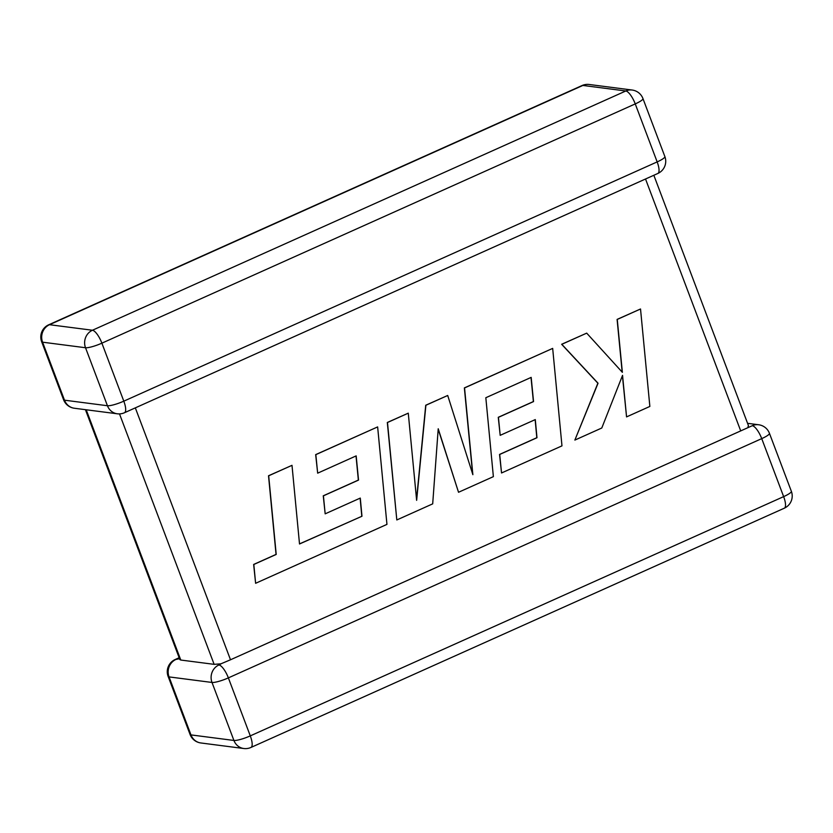 <?xml version="1.0" encoding="UTF-8"?>
<svg xmlns="http://www.w3.org/2000/svg" width="833" height="833" viewBox="0 0 833 833"><rect width="100%" height="100%" fill="white"/><g stroke="black" fill="none" stroke-linecap="round" stroke-linejoin="round"><path stroke-width="1.25" d="M179.157 657.726L175.159 659.528A13.359 4.196 65.8 0 1 175.982 659.424L179.532 658.726M250.962 747.451A13.359 4.196 -114.2 0 0 250.285 735.883A13.359 2.395 -20.7 0 1 233.917 740.454L211.999 682.456L169.057 676.906L190.976 734.904L233.917 740.454A13.359 12.453 -82.6 0 0 243.777 748.513A13.359 13.359 0 0 0 250.962 747.451L784.322 508.192A13.359 4.196 65.8 0 0 783.645 496.624A13.359 2.395 -20.7 0 0 791.35 491.283L769.432 433.285A13.359 2.395 -20.7 0 1 761.726 438.627L228.367 677.885L250.285 735.883L783.645 496.624L761.726 438.627A13.359 4.196 65.8 0 0 752.282 425.705L740.714 430.9L645.523 179.001M653.843 175.274L748.43 425.58L747.951 427.121M86.215 409.784L180.782 660.038L214.133 664.349L119.494 413.897M218.923 664.963A13.359 4.196 -114.2 0 1 228.367 677.885A13.359 2.395 -20.7 0 1 211.999 682.456A13.359 12.453 -82.6 0 1 218.923 664.963L221.12 663.807L214.133 664.349M135.321 407.868L230.502 659.778L220.287 664.088M230.502 659.778L740.714 430.9M180.782 660.038L179.855 659.59L85.424 409.68M361.97 516.241L299.516 543.98L291.998 465.335L268.684 475.789L276.212 554.434L253.815 564.472L255.616 583.298L386.949 524.384L377.641 426.913L315.832 454.641L317.665 473.165L356.17 455.88L358.534 480.089L323.423 495.833L325.172 513.836L360.283 498.082L361.97 516.241L299.505 543.887M291.998 465.335L268.518 475.768L276.046 554.403L253.648 564.451L255.616 583.298M377.641 426.913L315.665 454.62L317.665 473.165M356.014 455.953L358.357 480.068L323.256 495.812L325.172 513.836M360.127 498.155L361.793 516.221M458.535 492.272L493.375 476.643L485.826 397.726L531.173 377.38L533.547 401.579L498.436 417.323L500.185 435.336L535.296 419.582L536.983 437.731L499.706 454.454L501.539 472.977L561.973 445.863L552.675 348.392L464.543 387.928L472.863 474.685L447.706 395.477L425.892 405.265L416.635 500.341L408.274 413.168L387.491 422.498L396.81 519.959L432.691 503.861L438.22 428.766L458.535 492.272L438.189 429.182M396.81 519.959L387.314 422.477L408.274 413.168M531.017 377.453L533.38 401.558L498.269 417.302L500.185 435.336M535.14 419.655L536.816 437.71L499.54 454.433L501.539 472.977M552.675 348.392L464.366 387.907L472.623 473.935M447.706 395.477L425.725 405.244L416.552 499.456M640.525 308.991L617.263 319.424L622.366 372.33L586.703 333.138L561.806 344.3L598.052 383.232L574.864 440.084L601.79 428.006L622.553 375.35L626.562 416.896L649.855 406.442L640.525 308.991L617.097 319.403L622.178 372.122M586.703 333.138L561.64 344.279L597.875 383.211L574.864 440.084M622.418 375.683L626.562 416.896M175.159 659.528A13.359 13.359 0 0 0 168.131 676.438A13.359 2.395 -20.7 0 0 169.057 676.906A13.359 12.453 -82.6 0 1 175.982 659.424M41.65 341.717A13.359 2.395 159.3 0 0 42.577 342.186L64.495 400.184L107.436 405.733L85.518 347.736L42.577 342.186A13.359 12.453 -82.6 0 1 49.501 324.703L92.442 330.243L625.812 90.984L582.861 85.445L49.501 324.703A13.359 4.196 -114.2 0 0 48.678 324.808A13.359 13.359 0 0 0 41.65 341.717L63.568 399.715A13.359 13.359 0 0 0 74.356 408.243A13.359 12.453 -82.6 0 1 64.495 400.184A13.359 2.395 159.3 0 1 63.568 399.715M657.164 161.904L635.246 103.906L101.886 343.165L123.805 401.162L657.164 161.904A13.359 4.196 65.8 0 1 657.841 173.472A13.359 13.359 0 0 0 664.869 156.562A13.359 2.395 159.3 0 1 657.164 161.904M632.164 90.037A13.359 12.453 -82.6 0 0 625.812 90.984A13.359 4.196 65.8 0 1 635.246 103.906A13.359 2.395 159.3 0 0 642.951 98.565A13.359 13.359 0 0 0 632.164 90.037L589.223 84.487A13.359 13.359 0 0 0 582.038 85.549A13.359 4.196 65.8 0 1 582.861 85.445A13.359 12.453 -82.6 0 1 589.223 84.487M101.886 343.165A13.359 4.196 -114.2 0 0 92.442 330.243A13.359 12.453 -82.6 0 0 85.518 347.736A13.359 2.395 159.3 0 0 101.886 343.165M123.805 401.162A13.359 2.395 159.3 0 1 107.436 405.733A13.359 12.453 -82.6 0 0 117.297 413.793A13.359 13.359 0 0 0 124.481 412.731A13.359 4.196 -114.2 0 0 123.805 401.162M200.836 742.963A13.359 12.453 -82.6 0 1 190.976 734.904A13.359 2.395 -20.7 0 1 190.049 734.435A13.359 13.359 0 0 0 200.836 742.963L243.777 748.513M752.282 425.705A13.359 12.453 -82.6 0 1 758.644 424.757L747.576 423.32M642.951 98.565L664.869 156.562M582.038 85.549L48.678 324.808M124.481 412.731L657.841 173.472M74.356 408.243L117.297 413.793M784.322 508.192A13.359 13.359 0 0 0 791.35 491.283M769.432 433.285A13.359 13.359 0 0 0 758.644 424.757M168.131 676.438L190.049 734.435"/></g></svg>
